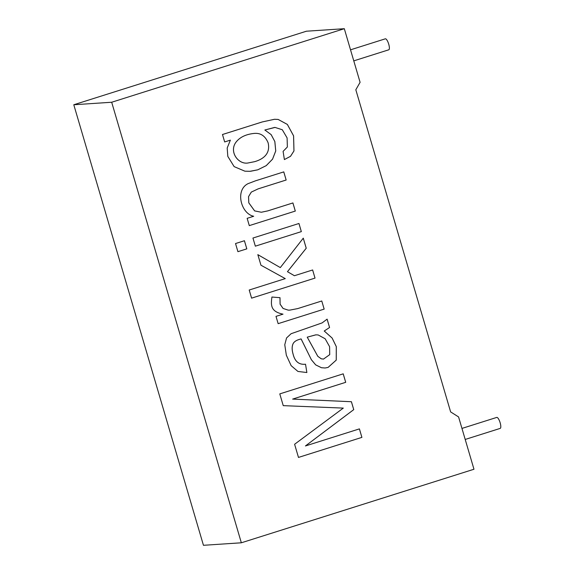 <?xml version="1.0" encoding="UTF-8"?>
<svg xmlns="http://www.w3.org/2000/svg" width="574" height="574" viewBox="0 0 574 574"><rect width="100%" height="100%" fill="white"/><g stroke="black" fill="none" stroke-linecap="round" stroke-linejoin="round"><path stroke-width="0.86" d="M465.205 439.454L500.212 428.391A5.754 1.643 -107.5 0 0 500.105 422.6A5.754 1.643 -107.5 0 0 496.854 417.398A5.754 1.643 -107.5 0 0 496.74 417.42L461.955 428.419M353.778 60.866L388.785 49.795A5.754 1.643 -107.5 0 0 388.677 44.004A5.754 1.643 -107.5 0 0 385.427 38.802A5.754 1.643 -107.5 0 0 385.312 38.824L350.527 49.823M344.314 28.7L306.416 31.211L73.788 104.755L203.454 545.3L241.345 542.789L473.973 469.245L458.576 416.932L450.633 411.917L355.823 89.766L360.092 82.326L344.314 28.7L111.686 102.244L241.345 542.789M224.664 141.943L222.482 134.517L262.253 121.946L274.516 119.277L278.153 119.428L287.373 124.436L293.594 135.844L293.974 150.933L290.509 156.329L284.388 159.565L283.09 151.385L287.373 146.987L287.093 137.896L282.3 129.753L275.025 127.421L264.858 130.004L271.15 134.617L274.846 141.527L275.742 150.948L272.564 159.156L266.236 165.642L257.726 169.832L249.963 171.303L244.89 171.188L234.142 166.618L227.813 156.401L227.189 148.035L230.361 140.142L224.642 141.943L230.361 140.142M283.757 171.884L286.146 180.014L258.142 188.868L251.297 192.096L248.535 196.638L248.793 202.837L254.619 210.895L261.306 212.244L254.641 210.888L248.815 202.837L248.556 196.638L251.319 192.089L258.164 188.868L286.168 180.014L283.778 171.884L255.473 180.832L248.054 183.658C234.838 190.13 241.001 213.765 253.686 216.262L247.15 218.328L249.295 225.618L295.309 211.074L292.919 202.945L267.778 210.888L261.328 212.244L267.757 210.895L292.898 202.945L295.287 211.074L249.274 225.625M298.939 223.487L301.336 231.616L298.961 223.487L252.947 238.038L255.344 246.167L301.357 231.616L255.322 246.167M246.82 248.858L244.431 240.728L235.527 243.541L237.923 251.67L246.82 248.858L237.901 251.67M312.622 269.967L315.011 278.096L312.643 269.967L294.419 275.728L287.474 271.696L306.243 248.226L303.28 238.153L280.313 267.584L257.834 254.648L260.948 265.21L285.271 278.62L249.209 290.021L251.599 298.15L315.033 278.096L251.577 298.15M324.167 309.113L321.77 300.984L324.145 309.113L278.125 323.664L324.145 309.113M271.904 297.038L279.976 297.676L280.083 304.163L283.054 308.439L288.205 310.139L289.82 310.118L288.227 310.139L283.075 308.439L280.105 304.155L279.997 297.676L271.925 297.038C270.77 305.375 270.627 311.603 283.004 314.157L276.001 316.367L278.146 323.657M289.841 310.118L297.691 308.597L321.77 300.984M306.868 372.533L297.928 371.443L291.154 365.667L286.333 355.213L284.769 344.744L286.548 337.957L291.111 333.709L322.136 322.889L327.115 319.144L329.576 327.489L324.245 331.011L332.124 338.036L336.307 346.61L336.264 360.099L328.091 367.417L325.114 367.999L321.454 367.726L315.678 364.87L311.402 359.747L301.077 338.911L298.997 339.521C295.84 340.533 293.831 342.018 292.984 343.984C291.85 346.646 291.901 350.054 293.135 354.223C294.921 361.577 299.054 364.906 305.526 364.217L306.868 372.533L305.526 364.217C299.032 364.913 294.9 361.577 293.113 354.223C291.879 350.061 291.829 346.646 292.962 343.984C293.809 342.018 295.818 340.533 298.975 339.528L301.056 338.918M359.396 428.893L361.893 437.374L359.417 428.886L305.433 445.955L353.749 409.628L351.417 401.714L292.654 399.095L345.713 382.32L343.216 373.839L279.782 393.893L283.24 405.646L343.295 408.1L294.606 444.262L298.48 457.428L361.914 437.374L298.458 457.428M111.686 102.244L73.788 104.755M343.195 373.839L345.692 382.32L292.632 399.095L351.396 401.721L353.728 409.628L305.433 445.955M329.576 327.489L324.224 331.011L332.102 338.036L336.285 346.61L336.242 360.099L328.07 367.417L325.092 367.999L321.433 367.726L315.657 364.87L311.388 359.747L301.321 339.313M315.779 334.85L307.226 337.16L317.795 356.318L321.246 358.807L323.471 359.094M329.727 354.632L329.591 346.66L325.142 338.746L318.168 334.958L315.908 334.843L307.248 337.16L317.817 356.318L321.268 358.8L323.492 359.087L329.727 354.632M327.094 319.144L329.555 327.496M257.819 254.648L280.313 267.584M303.259 238.16L306.222 248.233L287.452 271.696L294.419 275.728M244.409 240.728L246.798 248.858M222.461 134.517L262.232 121.946L274.494 119.284L278.132 119.428L287.352 124.436L293.572 135.844L293.953 150.933L290.487 156.329L284.374 159.565M264.858 130.004L271.129 134.617L274.824 141.534L275.728 150.948L272.542 159.156L266.214 165.642L257.704 169.832L250.659 171.253M274.566 127.45L264.836 130.004M254.72 161.653C264.772 158.689 270.376 152.648 268.123 142.833C265.245 135.895 260.546 132.759 254.017 133.441C245.493 134.352 239.344 137.473 235.562 142.79C229.134 152.49 238.798 164.889 248.219 162.944L254.72 161.653M253.995 133.441C245.471 134.359 239.322 137.473 235.548 142.797C229.112 152.49 238.777 164.889 248.198 162.951"/></g></svg>

